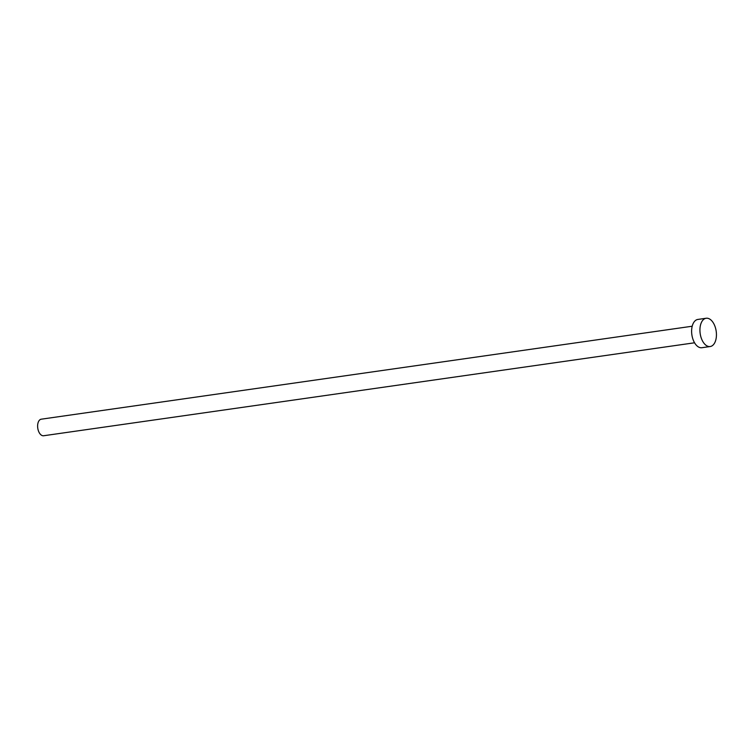 <?xml version="1.0" encoding="UTF-8"?>
<svg xmlns="http://www.w3.org/2000/svg" width="754" height="754" viewBox="0 0 754 754"><rect width="100%" height="100%" fill="white"/><g stroke="black" fill="none" stroke-linecap="round" stroke-linejoin="round"><path stroke-width="1.13" d="M694.557 342.787L43.638 435.746A8.36 4.741 -98.1 0 1 37.7 427.641A8.36 4.741 -98.1 0 1 41.272 419.186L692.191 326.228M710.202 346.529L701.88 347.717A14.279 8.087 -98.1 0 1 691.757 333.881A14.279 8.087 -98.1 0 1 697.846 319.442L706.168 318.254A14.279 8.087 -98.1 0 1 716.3 332.09A14.279 8.087 -98.1 0 1 710.202 346.529A14.279 8.087 -98.1 0 1 700.07 332.693A14.279 8.087 -98.1 0 1 706.168 318.254"/></g></svg>

